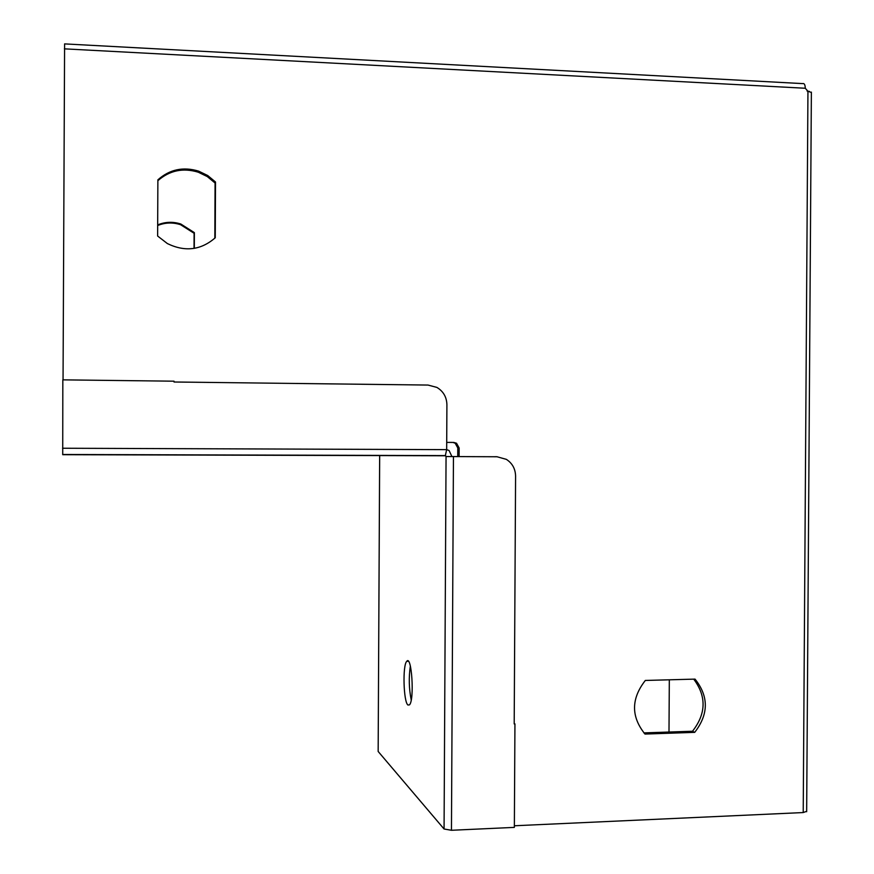 <?xml version="1.0" encoding="UTF-8"?>
<svg xmlns="http://www.w3.org/2000/svg" width="874" height="874" viewBox="0 0 874 874"><rect width="100%" height="100%" fill="white"/><g stroke="black" fill="none" stroke-linecap="round" stroke-linejoin="round"><path stroke-width="1.31" d="M514.196 723.377L514.939 723.901L514.196 723.934L515.584 476.024C515.376 468.77 512.295 463.209 506.341 459.353L497.044 456.763L446.057 456.545L445.401 455.758M442.899 455.583L445.15 455.594M62.72 454.688L62.83 379.851L174.035 381.195L174.024 382.004L428.031 385.063L436.869 387.401C443.315 391.29 446.669 397.047 446.909 404.673L446.669 449.64L445.303 455.769L62.72 454.688M514.939 723.901L514.36 827.383L451.454 830.278L444.068 829L378.158 751.476L379.655 455.409M497.044 456.763L451.924 456.556L449.083 450.514L446.669 449.64L62.557 448.242M495.536 456.687L497.219 456.763M410.354 666.032C408.671 677.372 408.966 688.69 411.217 699.998M407.94 705.023L409.502 704.859C414.647 699.954 411.665 654.189 406.727 661.345C402.488 665.18 403.482 701.986 407.94 705.023M445.893 456.534L451.924 456.556M669.32 679.808L668.992 732.041M157.681 225.514C165.153 222.477 172.79 222.204 180.579 224.705L194.104 233.292L194.039 248.402M157.681 224.891C165.23 221.788 172.943 221.493 180.82 224.017L194.378 232.637L194.312 248.358M194.378 232.637L194.104 233.292M63.048 379.851L64.6 43.897L802.703 83.609C804.277 83.15 805.14 84.702 805.293 88.252L64.381 48.846M157.877 179.847L157.626 236.024L167.382 243.573C184.993 252.127 200.954 250.193 215.255 237.772L215.507 182L207.717 175.532L198.606 171.129C183.201 166.486 169.632 169.392 157.877 179.847M695.038 679.109L645.318 680.453C631.061 698.763 630.952 716.636 644.99 734.062L694.71 732.357C708.738 714.189 708.847 696.436 695.038 679.109M446.712 442.397L453.77 442.43L456.534 443.227L459.156 448.012L459.112 456.589M806.658 811.312L803.217 812.558L514.371 825.766M811.378 92.48L807.947 91.278L805.293 88.252M214.829 238.176L215.08 183.027L207.324 176.592L198.245 172.2C183.016 167.6 169.567 170.441 157.866 180.7M643.876 732.893L692.492 731.243C706.17 713.73 706.585 696.36 693.727 679.142M452.885 442.43L455.179 443.194L457.79 447.958L457.736 456.578M807.084 91.06L809.444 91.42M692.492 731.243L694.71 732.357M215.08 183.027L215.507 182M453.453 456.643L451.454 830.278M446.057 456.545L444.068 829M379.677 455.409L378.158 751.476M445.15 455.725L442.768 455.583M807.947 91.278L803.217 812.558M459.156 448.012L457.79 447.958M62.677 454.491L445.642 455.594M408.409 661.301L406.727 661.345M180.82 224.017L180.579 224.705M456.534 443.227L455.179 443.194M811.378 92.098L806.658 811.717M198.245 172.2L198.606 171.129"/></g></svg>
